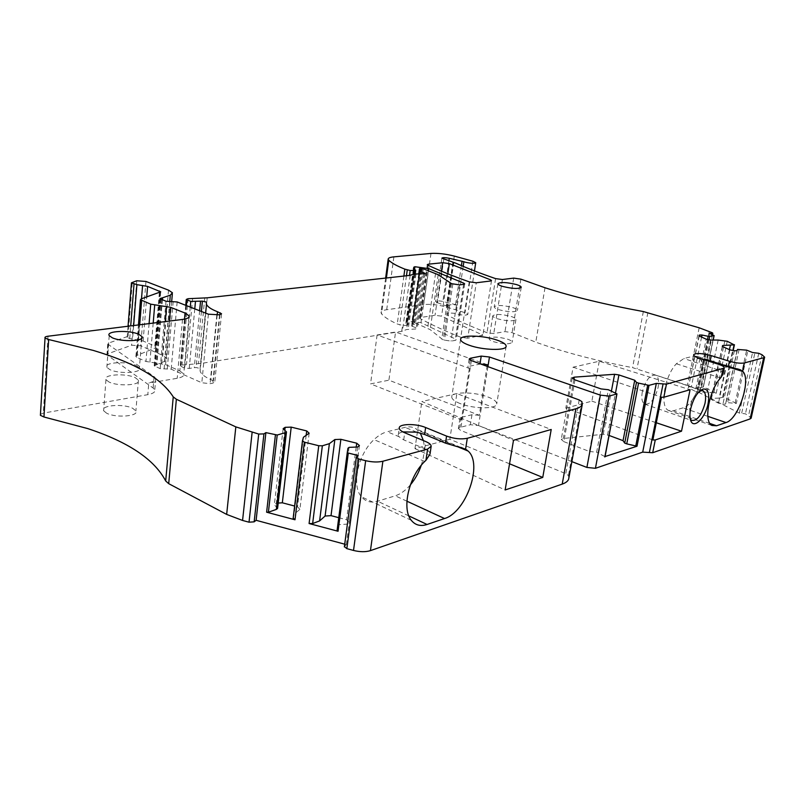 <?xml version="1.0" encoding="UTF-8"?>
<svg xmlns="http://www.w3.org/2000/svg" width="805" height="805" viewBox="0 0 805 805"><rect width="100%" height="100%" fill="white"/><g stroke="black" fill="none" stroke-linecap="round" stroke-linejoin="round"><path stroke-width="0.6" stroke-dasharray="4.03 3.02" d="M693.628 356.122L697.512 356.434L699.475 357.973C708.33 366.859 695.681 405.016 683.002 407.853L673.272 410.832L668.442 410.439C659.516 406.575 664.548 376.106 676.351 363.78L683.908 358.517L693.628 356.122L703.791 359.292M652.865 439.953L565.794 408.155L573.12 367.171L599.242 361.244L690.076 389.721M573.12 367.171L661.418 397.197M565.794 408.155L591.876 401.152L599.242 361.244M591.876 401.152L656.306 422.756M643.346 311.555L632.559 367.644L687.349 385.333L697.231 389.318L700.682 391.391L697.442 391.703L739.332 413.096L745.44 413.83L751.236 417.775M571.852 461.627L478.512 425.563L470.392 424.718L459.665 427.505L458.367 428.451L460.5 430.293L565.794 473.662L568.431 475.564L568.883 477.878M344.399 546.575L346.301 544.603L344.721 544.18M40.451 414.334L43.319 413.116L147.818 394.661C153.111 393.635 155.435 392.035 154.781 389.872L153.121 388.02L106.954 354.844L107.87 353.777L131.628 345.234L140.714 345.798L162.862 355.458L166.685 358.426L164.542 361.344L154.198 365.782L160.185 368.66L171.183 369.173L201.824 382.767L210.115 383.663L212.782 383.19L214.804 381.852L210.85 379.618C204.671 376.861 201.099 374.043 200.133 371.155L200.093 368.519L196.128 367.503L189.245 368.418L184.647 368.127L180.24 365.973L181.99 365.037L200.968 363.447L401.725 331.328L406.626 329.527L416.064 328.973L417.262 328.571L416.306 327.907L411.627 326.065L414.334 324.445L411.788 323.047L412.824 322.714L415.581 323.087L430.152 329.627L443.183 339.931L451.052 341.119L455.137 340.404L456.173 339.821L455.449 339.046L420.955 322.684L407.32 320.863L406.253 321.386L405.75 323.61L408.004 324.938L406.736 325.351L402.54 325.462L397.257 323.982C389.58 320.511 384.357 317.15 381.58 313.89L381.007 312.622C381.057 311.233 382.959 310.267 386.702 309.724L423.661 304.602C430.625 303.938 438.312 304.773 446.725 307.108L465.018 312.682L467.796 314.363C466.427 315.51 463.036 315.429 457.632 314.131L455.992 313.507C450.538 312.793 447.469 313.034 446.785 314.232L448.164 315.58C459.071 321.165 472.032 326.87 487.015 332.707L493.767 333.582L505.007 331.59L512.101 332.636L535.778 342.175C563.339 352.077 595.599 360.57 632.559 367.644M106.572 413.166L103.634 410.741C100.202 405.247 123.578 403.426 132.755 408.336L135.894 410.942C139.195 416.306 115.719 418.177 106.572 413.166M467.735 338.18L460.802 337.285C444.954 330.925 431.45 324.727 420.28 318.659L419.657 318.015L420.713 317.462L435.022 315.319L441.573 316.164L482.909 335.142L467.735 338.18L476.278 282.776M507.542 339.177C510.682 340.263 512.232 341.31 512.181 342.316C509.474 344.48 503.316 344.278 493.686 341.733C490.637 340.656 489.118 339.63 489.148 338.653C491.805 336.47 497.933 336.641 507.542 339.177M723.001 373.943C722.87 372.121 720.918 370.662 717.144 369.555L683.908 358.517M700.169 390.687C695.45 393.263 691.958 399.039 689.694 408.024L690.277 419.093M443.797 259.23L437.427 302.7L435.565 301.523C436.35 300.678 438.795 300.657 442.891 301.462L457.26 305.095L455.992 313.507M697.442 391.703L709.557 333.421M736.354 403.436L722.759 396.603L733.949 344.258M739.332 413.096L752.564 352.52M108.916 381.952L105.948 379.648C102.466 374.466 125.972 372.977 135.24 377.676L138.4 380.141C141.761 385.213 118.154 386.742 108.916 381.952M511.245 316.506C514.405 317.552 515.965 318.549 515.925 319.494C513.238 321.487 507.059 321.245 497.369 318.76C494.29 317.723 492.761 316.747 492.781 315.832C495.417 313.819 501.575 314.051 511.245 316.506M642.299 391.874C641.233 398.193 641.967 402.259 644.513 404.09C650.209 404.955 654.737 399.451 658.088 387.567C659.215 381.127 658.44 377.002 655.783 375.19C650.128 374.466 645.63 380.02 642.299 391.874M729.431 349.652L719.107 398.123L722.93 397.268L722.759 396.603M719.107 398.123L711.509 398.314L711.087 399.401L718.473 403.174L722.93 404.15L725.557 404.07L726.08 402.51L736.344 403.436L747.865 350.437M357.641 447.006L347.388 524.095L338.945 524.699L337.808 525.746L337.134 530.113M349.078 447.359L338.945 524.699M283.139 428.663L274.344 504.765L277.584 508.418M284.809 430.283L276.367 503.175L274.344 504.765M709.044 339.74L699.012 387.95L703.389 386.994L713.904 335.353M698.982 335.896L688.315 387.748L695.359 391.351L706.186 339.157M699.233 336.007L688.315 387.748M574.971 379.869L563.852 441.643L561.246 439.439L563.309 438.514L603.277 434.247L609.063 435.445M563.852 441.643L589.401 451.474L601.043 388.916M589.401 451.474L596.626 452.239L608.369 389.731M616.67 393.575L604.887 456.596M480.625 363.981L469.194 366.275L467.906 367.07L469.375 368.408L377.102 334.971L395.567 332.022L388.916 380.181L479.267 415.3L487.075 366.335M402.862 431.893C399.803 432.557 398.274 433.643 398.264 435.133L398.938 436.662L387.265 431.732L405.066 427.344C409.363 426.328 413.116 426.881 416.336 429.005L420.26 432.989M429.991 454.211C430.021 452.018 428.27 450.196 424.748 448.757L403.718 439.862L398.938 436.662M460.188 403.587C454.553 401.333 451.746 399.109 451.776 396.915C451.585 391.532 474.477 391.663 487.961 396.996C493.948 399.32 496.876 401.645 496.735 403.959C496.725 409.202 473.541 409.031 460.188 403.587M136.216 365.53L139.406 367.945C142.777 372.896 119.11 374.295 109.842 369.596L106.864 367.332C103.362 362.27 126.918 360.922 136.216 365.53M710.584 340.052L699.686 392.287L707.243 392.116L716.209 393.313L703.168 386.752M688.798 386.732L699.012 387.95M699.686 392.287L695.359 391.351M487.337 364.715L395.567 332.022M423.4 440.577C424.949 447.972 424.235 456.224 421.246 465.32M410.389 484.862C405.589 490.466 400.548 494.119 395.255 495.82L377.585 501.223C370.954 503.135 365.571 501.646 361.425 496.766C351.272 485.435 358.084 454.02 374.013 439.621C378.39 435.495 382.808 432.869 387.265 431.732M479.267 415.3L471.972 414.726L461.235 417.413L459.937 418.338L461.376 419.828L370.552 383.884L388.916 380.181M509.545 463.791L449.834 439.278L456.858 393.565L551.214 429.488M456.858 393.565L421.86 401.514L513.499 440.285M449.834 439.278L414.967 448.627L421.86 401.514M512.705 307.55C515.874 308.587 517.444 309.563 517.414 310.478C514.727 312.4 508.529 312.139 498.828 309.694C495.729 308.667 494.2 307.711 494.22 306.826C496.846 304.874 503.004 305.115 512.705 307.55M159.36 292.819L154.852 346.1L143.109 341.038L129.716 338.563L127.19 337.275L128.045 336.319L108.675 343.031L107.749 344.067L154.087 376.609L155.757 378.43L154.983 380.835L148.784 383.079L147.818 394.661M154.852 346.1L156.029 346.995L155.305 347.911L136.659 355.569L135.884 356.585L137.041 357.48L139.688 324.777M184.506 319.122L179.807 370.904L165.589 364.615L145.957 361.455L137.041 357.48M179.807 370.904L183.751 374.003C184.285 375.955 182.101 377.384 177.211 378.3L148.784 383.079M414.967 448.627L505.148 489.963M377.102 334.971L370.552 383.884M469.375 368.408L461.376 419.828M604.726 456.485L596.626 452.239M309.15 433.221L299.893 509.394L294.167 514.154L293.211 518.098M299.893 509.394L297.518 506.808L294.66 506.053M276.367 503.175L278.208 503.065M338.764 517.685L346.563 519.738L349.179 522.405L347.388 524.095M598.699 453.034L610.482 390.465M718.181 340.062L707.243 392.116M701.598 337.084L691.364 386.682M707.525 339.428L697.432 387.99M437.427 302.7L449.432 307.077L448.043 305.769C448.727 304.602 451.796 304.381 457.26 305.095M306.162 435.324L297.518 506.808M303.425 437.246L294.167 514.154M356.202 447.057L346.563 519.738M359.422 445.568L349.179 522.405M347.951 448.244L337.808 525.746M722.457 346.502L711.509 398.314M722.286 346.422L711.087 399.401M729.843 349.843L718.473 403.174M734.371 350.769L722.93 404.15M737.008 350.759L725.557 404.07M737.491 349.43L726.08 402.51M739.111 349.42L727.69 402.47M414.515 269.564L407.32 320.863M346.301 544.603L358.185 455.509M701.407 358.939C696.456 358.406 693.538 358.668 692.672 359.734L694.141 361.737M703.58 359.251L699.475 357.973M762.003 354.733L748.61 415.45M707.837 416.346L683.002 407.853M709.919 423.48L673.272 410.832M720.586 377.897L676.351 363.78M717.144 369.555L718.271 364.212M461.406 265.62L455.55 304.542M463.177 266.375L456.063 313.537M741.727 413.025L754.969 352.51M469.275 281.861L460.802 337.285M482.155 334.367L481.954 335.665M447.832 273.801L441.573 316.164M441.472 271.194L435.022 315.319M428.18 265.308L420.713 317.462M427.938 265.197L420.28 318.659M699.948 358.487L698.851 363.78M722.93 397.268L732.942 350.477M703.228 387.074L713.059 340.052M607.554 434.891L615.503 392.981M573.915 379.457L563.309 438.514M603.277 434.247L611.448 390.948M470.16 360.066L469.194 366.275M403.718 439.862L404.734 432.768M424.748 448.757L425.805 441.583M460.852 447.379L416.336 429.005M416.678 432.164L405.066 427.344M406.907 501.193L395.255 495.82M408.839 515.904L377.585 501.223M424.718 461.476L374.013 439.621M713.874 392.709L724.882 340.716M716.209 393.313L727.257 341.28M452.903 261.967L446.423 305.659M453.859 262.309L447.359 306.041M448.898 260.76L442.891 301.462M128.045 336.319L132.322 282.002M129.716 338.563L130.712 325.904M133.65 325.532L132.553 339.267M141.499 298.786L138.168 340.072M143.109 341.038L146.721 297.045M160.004 292.607L155.305 347.911M136.659 355.569L141.237 298.876M149.096 323.61L145.957 361.455M153.192 323.097L149.891 362.391M161.634 363.679L165.277 321.587M165.589 364.615L169.402 321.074M182.524 319.434L177.211 378.3M735.146 403.124L746.648 350.145M699.776 391.653L711.721 334.377M712.254 332.727L700.139 390.807M709.265 331.398L697.231 389.318M699.173 327.796L687.349 385.333M647.874 312.612L637.017 368.781M545.005 287.757L535.778 342.175M520.865 279.154L512.101 332.636M513.691 278.107L505.007 331.59M502.411 279.516L493.767 333.582M495.588 278.621L487.015 332.707M449.432 307.077L448.164 315.58M472.887 261.223L465.018 312.682M454.312 256.091L446.725 307.108M430.997 253.434L423.661 304.602M393.866 256.865L386.702 309.724M386.4 277.987L381.58 313.89M403.879 276.055L397.257 323.982M406.465 275.773L399.642 324.989M401.725 331.328L402.54 325.462M413.911 274.183L406.736 325.351M414.736 269.625L407.068 324.294M414.042 269.413L406.374 324.053M413.398 269.031L405.75 323.61L413.398 269.031M413.559 269.212L406.253 321.386M428.401 270.722L420.955 322.684M463.74 284.336L455.449 339.046M463.63 284.356L455.137 340.404M459.524 284.869L451.052 341.119M452.813 284.074L444.42 340.364M451.555 283.682L443.183 339.931M450.116 283.048L441.764 339.227M438.162 274.676L430.152 329.627M435.555 273.408L427.606 328.199M423.299 268.81L415.581 323.087M420.512 268.437L412.824 322.714M419.908 268.498L412.23 322.805M419.848 270.963L412.422 323.469M420.935 270.51L413.378 323.801M421.901 270.108L414.152 324.656M419.506 271.114L411.747 325.914M419.727 273.821L412.271 326.498M424.014 273.791L416.306 327.907M423.923 273.791L416.064 328.973M416.004 273.861L408.205 329.275M414.414 274.032L406.626 329.527M410.198 275.31L402.409 331.157M207.227 297.82L200.968 363.447M204.732 297.971L198.493 363.699M192.626 298.202L186.539 364.313M188.038 298.705L181.99 365.037M186.79 299.027L180.753 365.44M186.398 305.578L180.863 366.466M190.252 307.087L184.647 368.127M194.78 308.858L189.245 368.418M199.64 310.76L194.297 367.583M201.421 311.465L196.128 367.503M206.432 302.217L200.093 368.68M217.169 315.107L210.85 379.618M219.926 314.755L213.416 380.745M219.524 314.815L212.782 383.19M216.817 315.158L210.115 383.663M208.404 314.202L201.824 382.767M177.16 301.956L171.183 369.173M173.186 301.473L167.269 368.71M169.996 301.744L164.119 369.123M166.011 301.261L160.185 368.66M160.517 299.098L154.802 366.255M160.899 299.249L155.285 365.098M161.735 299.571L156.15 364.967M162.429 299.852L156.874 364.766M169.734 301.764L164.542 361.344M168.527 290.152L162.862 355.458M145.957 281.458L140.714 345.798M136.759 280.764L131.628 345.234M108.675 343.031L107.87 353.777M108.192 344.53L107.387 355.317M154.087 376.609L153.121 388.02M47.988 336.228L43.319 413.116M344.61 546.263L356.504 456.898M581.904 401.635L568.431 475.564M579.187 399.944L565.794 473.662M471.368 360.6L460.5 430.293M461.235 417.413L459.665 427.505M471.972 414.726L470.392 424.718M487.921 366.647L478.512 425.563M758.753 353.294L745.44 413.83M697.512 356.434L737.269 368.821M711.922 425.483L668.442 410.439M689.845 418.208L690.599 420.25M105.948 379.648L103.634 410.741M138.41 380.141L135.894 410.942M491.513 280.573L482.909 335.142M427.284 264.634L419.657 318.015M515.935 319.494L512.181 342.316M492.781 315.832L489.148 338.653M644.513 404.09L691.545 420.411M655.783 375.19L700.994 390.063M701.246 390.153L702.071 390.425M723.222 397.107L733.194 350.527M703.389 386.994L713.2 340.062M398.264 435.133L399.25 428.18M460.571 339.308L451.766 396.915M506.134 346.331L496.735 403.959M141.841 338.11L139.406 367.945M109.218 335.625L106.864 367.332M456.737 446.352L418.057 430.373M411.295 520.302L361.425 496.766M497.893 283.682L494.22 306.826M521.217 287.325L517.414 310.478M572.244 378.018L561.246 439.439M441.885 258.163L435.565 301.523M127.19 337.275L128.055 326.236M160.688 292.195L156.029 346.995M135.884 356.585L138.44 324.938M188.974 317.12L183.751 374.003M712.506 334.729L700.682 391.391M448.043 305.769L446.785 314.232M474.467 270.923L467.796 314.363M385.635 278.077L381.007 312.622M415.179 273.901L408.004 324.938M464.666 283.883L456.173 339.821M418.741 273.831L411.788 323.047M422.062 269.957L414.334 324.445M419.023 273.831L411.627 326.065M425.131 273.469L417.262 328.571M185.744 305.316L180.24 365.973M206.422 302.096L200.093 368.519M205.667 313.125L200.133 371.155M221.506 314.091L214.804 381.852M159.903 298.685L154.198 365.782M172.441 292.758L172.34 293.906M171.666 301.603L166.685 358.426M107.749 344.067L106.954 354.844M155.757 378.43L154.781 389.872M469.164 358.99L467.906 367.07M459.937 418.338L458.367 428.451M692.672 359.734L693.669 354.914"/><path stroke-width="1.21" d="M723.001 373.943L720.586 377.897C708.933 390.656 703.399 421.74 711.922 425.483L716.571 425.775L726.019 422.555C738.306 419.415 751.327 380.423 743.005 371.558L740.499 369.827L728.334 366.517L729.451 361.254C735.77 363.025 740.741 363.588 744.363 362.954L763.683 357.712L750.139 418.912L652.694 452.722L642.702 452.128L595.428 468.299L586.895 467.433L571.852 461.627M604.887 456.596L637.017 446.242L626.753 443.867L638.556 383.11L648.991 385.374L656.327 383.401L666.46 384.136L724.248 368.086C724.651 366.939 722.659 365.651 718.271 364.212L699.948 358.487C695.45 357.007 693.377 355.699 693.739 354.542C696.406 352.902 702.252 353.264 711.278 355.639L729.451 361.254M656.306 422.756L681.513 431.208L690.076 389.721L663.833 397.237L661.418 397.197L652.865 439.953L655.26 439.953L652.694 452.722M681.513 431.208L655.26 439.953M690.61 409.061C689.633 413.971 689.694 417.855 690.771 420.713C693.819 429.447 705.411 417.825 708.088 403.647C709.769 393.474 708.098 388.614 703.067 389.057C697.512 391.643 693.367 398.304 690.61 409.061M728.334 366.517L710.181 360.861L701.407 358.939M751.236 417.775L750.139 418.912M568.883 477.878L568.662 479.086C567.958 481.159 565.804 482.839 562.212 484.107L370.441 550.63C365.621 552.099 359.986 552.039 353.516 550.449L346.844 548.638L344.399 546.575M344.721 544.18L256.111 520.302L254.149 521.841L249.017 522.193L242.567 520.453L226.658 514.405L168.708 483.664L165.689 480.977C154.469 459.494 128.488 442.036 87.765 428.592L43.953 416.99L40.391 415.31L40.451 414.334M732.942 350.477L734.15 344.832L722.669 345.496L722.286 346.422L729.843 349.843L734.371 350.769L737.008 350.759L737.491 349.43L746.648 350.145L752.564 352.52L758.753 353.294L762.003 354.733L764.649 357.168L763.683 357.712M690.277 419.093L691.545 420.411C697.009 421.166 701.497 415.471 705.009 403.305C706.237 396.724 705.593 392.548 703.067 390.747L700.169 390.687M169.402 321.074L170.6 307.319L185.059 313.065L189.084 315.842C189.658 317.542 187.464 318.75 182.524 319.434L47.988 336.228C45.543 336.571 44.567 337.174 45.04 338.02L48.672 339.529L93.32 350.427C134.858 362.814 161.503 378.3 173.246 396.895L165.689 480.977M711.721 334.377L711.912 333.431L712.817 333.24L712.254 332.727L699.173 327.796L643.346 311.555C605.863 304.703 573.08 296.763 545.005 287.757L520.865 279.154L513.691 278.107L502.411 279.516L495.588 278.621C480.313 273.348 467.111 268.226 455.962 263.255L441.885 258.163C442.67 257.459 445.125 257.489 449.26 258.274L463.881 261.726L463.177 266.375M713.059 340.052L714.136 335.564L709.557 333.421L711.912 333.431M428.341 264.191L442.71 262.722L449.341 263.597L490.728 279.899L491.513 280.573L490.557 280.995L476.278 282.776L469.275 281.861C453.114 276.125 439.339 270.571 427.938 265.197L427.284 264.634L428.341 264.191L428.18 265.308M730.326 345.496L729.431 349.652M734.15 344.832L727.257 341.28L718.181 340.062L710.584 340.052L706.186 339.157L698.982 335.896L699.434 335.031L699.233 336.007M402.862 431.893L416.678 432.164L424.597 434.479L445.497 443.132L465.582 449.14L468.108 451.062C483.121 463.891 466.105 512.423 444.511 518.531L427.073 524.478C420.532 526.601 415.269 525.202 411.295 520.302C401.524 508.941 408.799 476.59 424.718 461.476L425.936 460.319L427.606 449.079L382.888 461.235C378.018 462.382 372.272 462.201 365.661 460.691L358.829 458.991L356.253 457.451L358.185 455.509L348.303 453.054L338.05 531.26L337.134 530.113M348.303 453.054L347.287 452.4L337.074 530.525M347.287 452.4L347.951 448.244L349.078 447.359L357.641 447.006L359.422 445.568L356.716 443.193L356.202 447.057M286.489 431.913L285.232 432.748L276.336 509.414L277.584 508.418L286.489 431.913L283.139 428.663L285.151 427.324L284.809 430.283M256.111 520.302L265.902 432.617L277.212 435.012L268.397 512.201L266.616 512.201L295.002 519.768L304.371 442.156L302.469 440.868L303.425 437.246L309.15 433.221L306.695 430.927L306.162 435.324M713.985 335.625L709.758 336.299L709.044 339.74M609.063 435.445L623.05 440.647L634.732 380.242L636.473 382.405L638.556 383.11M615.503 392.981L618.924 374.929L634.732 380.242M618.924 374.929L614.587 374.295L574.327 377.143L573.915 379.457M574.327 377.143L572.264 377.907L574.971 379.869L601.043 388.916L608.369 389.731L616.962 393.887L604.817 456.968M616.771 393.997L609.023 396.07L600.359 395.134L489.46 357.007L481.229 356.102L470.452 358.215L470.16 360.066M445.497 443.132L446.574 436.089C454.101 438.785 461.003 439.52 467.292 438.292L575.867 408.769L562.212 484.107M446.574 436.089L425.624 427.515C415.954 423.309 398.485 423.692 399.26 428.18C399.421 429.739 401.242 431.269 404.734 432.768L425.805 441.583C429.317 443.092 431.108 444.652 431.178 446.262L427.606 449.079M425.936 460.319L429.991 454.211L431.118 446.684M469.214 345.244C463.479 343.182 460.591 341.199 460.571 339.308C460.269 334.649 483.372 335.232 497.108 340.133C503.216 342.266 506.224 344.329 506.134 346.331C506.254 350.869 482.839 350.245 469.214 345.244M138.752 334.266L141.972 336.55C145.393 341.179 121.585 342.226 112.237 337.758L109.218 335.625C105.676 330.875 129.364 329.879 138.752 334.266M487.075 366.335L487.337 364.715L480.625 363.981M420.26 432.989L423.4 440.577M421.246 465.32C418.711 472.716 415.098 479.237 410.389 484.862M551.214 429.488L513.499 440.285L505.148 489.963L542.751 477.425L551.214 429.488M509.545 463.791L542.751 477.425M623.05 440.647L624.71 443.112L626.753 443.867M293.211 518.098L295.002 519.768M278.208 503.065L282.334 502.803L294.66 506.053M268.397 512.201L276.336 509.414M338.05 531.26L309.09 523.532L318.75 445.728L322.352 445.799L329.376 443.656L319.605 520.905L325.099 516.045L331.026 515.643L338.764 517.685M319.605 520.905L312.642 523.532L322.352 445.799M309.09 523.532L312.642 523.532M502.551 286.389C499.442 285.413 497.893 284.507 497.903 283.682C500.509 281.911 506.697 282.203 516.458 284.557C519.658 285.554 521.238 286.479 521.217 287.325C518.551 289.086 512.332 288.774 502.551 286.389M624.71 443.112L636.473 382.405M699.434 335.031L702.02 335.041L701.598 337.084M702.02 335.041L708.169 336.299L707.525 339.428M708.169 336.299L709.758 336.299M463.881 261.726L465.471 262.259C470.965 263.487 474.376 263.638 475.725 262.702L472.887 261.223L454.312 256.091C445.769 253.927 438 253.042 430.997 253.434L393.866 256.865C390.093 257.238 388.201 258.002 388.171 259.17L388.785 260.246C391.663 263.064 397.016 266.022 404.835 269.132L410.198 270.5L414.424 270.51L415.702 270.188L413.398 269.031L413.851 267.149L414.917 266.737L428.703 268.608L463.911 283.219L464.666 283.883L463.63 284.356L459.524 284.869L451.555 283.682L438.162 274.676L423.299 268.81L420.512 268.437L419.475 268.689L422.072 269.927L419.385 271.225L424.144 272.895L425.131 273.469L423.923 273.791L414.414 274.032L409.514 275.431L207.227 297.82L188.038 298.705L186.277 299.46L190.775 301.392L202.387 301.13L206.422 302.096L206.503 304.32C207.529 306.786 211.192 309.261 217.501 311.736L221.536 313.729L219.524 314.815L208.404 314.202L177.16 301.956L166.011 301.261L159.903 298.685L170.308 295.173L172.441 292.758L168.527 290.152L145.957 281.458L136.759 280.764L131.457 282.807L136.9 284.648L133.65 325.532M138.44 324.938L140.472 299.742L141.237 298.876L160.718 291.833L147.597 286.399L136.9 284.648M140.472 299.742L150.706 304.169L149.096 323.61M170.6 307.319L150.706 304.169M277.212 435.012L285.232 432.748M285.151 427.324L291.209 427.123L282.334 502.803M291.209 427.123L306.695 430.927M329.376 443.656L334.86 439.54L325.099 516.045M334.86 439.54L340.867 439.309L331.026 515.643M340.867 439.309L356.716 443.193M722.669 345.496L722.457 346.502M414.917 266.737L414.515 269.564M265.902 432.617L263.939 433.885L258.717 434.066L235.825 426.881L176.355 399.26L173.246 396.895M318.75 445.728L304.371 442.156M470.452 358.215L469.164 358.99L471.368 360.6L579.187 399.944L581.904 401.635L582.246 404.633C581.592 406.394 579.469 407.773 575.867 408.769M742.592 371.095L744.363 362.954M666.46 384.136L663.833 397.237M721.3 377.092L723.071 368.75M743.005 371.558L703.58 359.251M726.019 422.555L707.837 416.346M716.571 425.775L709.919 423.48M48.672 339.529L43.953 416.99M462.08 261.182L461.406 265.62M490.728 279.899L490.557 280.995M449.341 263.597L447.832 273.801M442.71 262.722L441.472 271.194M275.411 434.972L266.616 512.201M647.673 385.283L635.719 446.171M648.991 385.374L637.017 446.242M611.448 390.948L614.587 374.295M481.229 356.102L480.022 363.759M465.582 449.14L467.292 438.292M424.597 434.479L425.624 427.515M466.457 449.693L460.852 447.379M444.511 518.531L406.907 501.193M427.073 524.478L408.839 515.904M449.26 258.274L448.898 260.76M130.712 325.904L134.022 283.974M142.586 285.453L141.499 298.786M146.721 297.045L147.597 286.399M159.511 291.028L159.36 292.819M139.688 324.777L141.66 300.537M154.701 305.065L153.192 323.097M165.277 321.587L166.595 306.423M185.059 313.065L184.506 319.122M293.151 518.34L302.459 440.969M388.785 260.246L386.4 277.987M404.835 269.132L403.879 276.055M407.26 270.037L406.465 275.773M410.198 270.5L409.504 275.431M414.424 270.51L413.911 274.183M413.851 267.149L413.559 269.212M428.703 268.608L428.401 270.722M463.911 283.219L463.74 284.336M420.119 269.061L419.848 270.963M421.096 269.363L420.935 270.51M420.039 271.607L419.727 273.821M424.144 272.895L424.014 273.791M186.921 299.893L186.398 305.578M190.775 301.392L190.252 307.087M195.444 301.754L194.78 308.858M200.536 301.161L199.64 310.76M202.387 301.13L201.421 311.465M217.501 311.736L217.169 315.107M220.117 312.753L219.926 314.755M160.99 298.132L160.899 299.249M161.865 298.041L161.735 299.571M162.6 297.89L162.429 299.852M170.308 295.173L169.734 301.764M176.355 399.26L168.708 483.664M235.825 426.881L226.658 514.405M252.116 432.426L242.567 520.453M258.717 434.066L249.017 522.193M263.939 433.885L254.149 521.841M358.829 458.991L346.844 548.638M365.661 460.691L353.516 550.449M382.888 461.235L370.441 550.63M489.46 357.007L487.921 366.647M600.359 395.134L586.895 467.433M609.023 396.07L595.428 468.299M656.327 383.401L642.702 452.128M663.089 383.894L649.373 452.521M710.181 360.861L711.278 355.639M737.269 368.821L740.499 369.827M764.649 357.168L751.125 418.258M722.799 374.878L724.248 368.086M700.581 390.546L703.067 389.057M702.071 390.425L703.067 390.747M733.194 350.527L734.442 344.701M347.287 452.46L337.074 530.596M713.2 340.062L714.136 335.564M616.962 393.887L605.008 456.838M141.972 336.55L141.841 338.11M468.108 451.062L456.737 446.352M128.055 326.236L131.457 282.807M189.084 315.842L188.974 317.12M293.151 518.581L302.469 441.08M712.817 333.24L712.506 334.729M475.725 262.702L474.467 270.923M388.171 259.17L385.635 278.077M415.702 270.228L415.179 273.901M419.475 268.689L418.741 273.831M419.385 271.225L419.023 273.831M186.277 299.46L185.744 305.316M206.503 304.32L205.667 313.125M172.34 293.906L171.666 301.603M45.04 338.02L40.391 415.31M356.253 457.451L344.349 546.917M582.246 404.633L568.662 479.086"/></g></svg>
